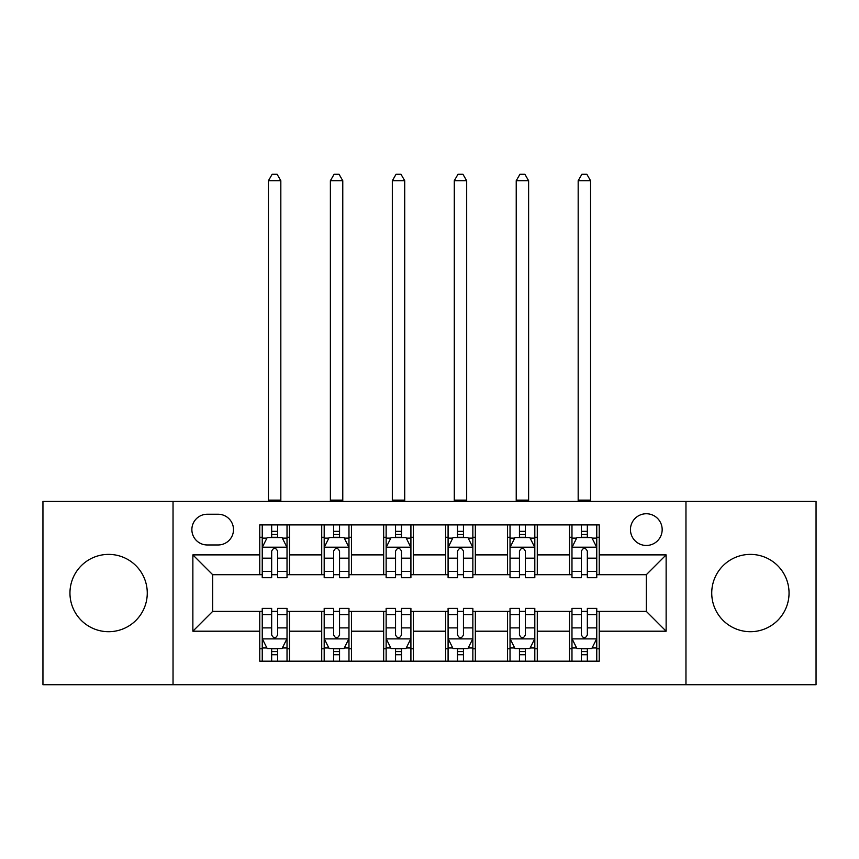 <?xml version="1.0" encoding="UTF-8"?>
<svg xmlns="http://www.w3.org/2000/svg" width="859" height="859" viewBox="0 0 859 859"><rect width="100%" height="100%" fill="white"/><g stroke="black" fill="none" stroke-linecap="round" stroke-linejoin="round"><path stroke-width="1.29" d="M750.39 554.388A38.655 38.655 0 0 0 711.735 593.043A38.655 38.655 0 0 0 750.39 631.698A38.655 38.655 0 0 0 789.045 593.043A38.655 38.655 0 0 0 750.39 554.388M108.61 554.388A38.655 38.655 0 0 0 69.955 593.043A38.655 38.655 0 0 0 108.61 631.698A38.655 38.655 0 0 0 147.265 593.043A38.655 38.655 0 0 0 108.61 554.388M646.312 513.746A15.859 15.859 0 0 0 630.452 529.606A15.859 15.859 0 0 0 646.312 545.465A15.859 15.859 0 0 0 662.171 529.606A15.859 15.859 0 0 0 646.312 513.746M685.965 684.72L816.05 684.72L816.05 501.355L685.965 501.355L685.965 684.72L173.035 684.72L173.035 501.355L42.95 501.355L42.95 684.72L173.035 684.72M207.234 544.971L218.132 544.971A15.365 15.365 0 0 0 233.498 529.606A15.365 15.365 0 0 0 218.132 514.24L207.234 514.24A15.365 15.365 0 0 0 191.868 529.606A15.365 15.365 0 0 0 207.234 544.971M685.965 501.355L173.035 501.355M259.762 631.204L192.867 631.204L192.867 554.882L259.762 554.882L259.762 574.703L212.688 574.703L212.688 611.372L259.762 611.372L259.762 661.183L599.238 661.183L599.238 611.372L646.312 611.372L646.312 574.703L599.238 574.703L599.238 554.882L666.133 554.882L666.133 631.204L599.238 631.204M599.238 554.882L599.238 524.903L259.762 524.903L259.762 554.882M569.496 524.903L569.496 574.703L571.976 574.703M581.393 574.703L587.341 574.703M596.758 574.703L599.238 574.703M569.496 574.703L534.813 574.703M507.551 524.903L507.551 574.703L510.031 574.703M519.448 574.703L525.397 574.703M507.551 574.703L472.858 574.703M445.606 524.903L445.606 574.703L448.087 574.703M457.503 574.703L463.452 574.703M445.606 574.703L410.913 574.703M383.662 524.903L383.662 574.703L386.142 574.703M395.548 574.703L401.497 574.703M383.662 574.703L348.969 574.703M321.717 524.903L321.717 574.703L324.187 574.703M333.603 574.703L339.552 574.703M321.717 574.703L287.024 574.703M259.762 574.703L262.242 574.703M271.659 574.703L277.607 574.703M259.762 611.372L262.242 611.372M271.659 611.372L277.607 611.372M287.024 611.372L289.504 611.372L289.504 661.183M324.187 611.372L289.504 611.372M333.603 611.372L339.552 611.372M348.969 611.372L351.449 611.372L351.449 661.183M386.142 611.372L351.449 611.372M395.548 611.372L401.497 611.372M410.913 611.372L413.394 611.372L413.394 661.183M448.087 611.372L413.394 611.372M457.503 611.372L463.452 611.372M472.858 611.372L475.338 611.372L475.338 661.183M510.031 611.372L475.338 611.372M519.448 611.372L525.397 611.372M534.813 611.372L537.283 611.372L537.283 661.183M571.976 611.372L537.283 611.372M581.393 611.372L587.341 611.372M596.758 611.372L599.238 611.372M289.504 524.903L289.504 574.703M259.762 537.283L262.242 537.283M271.659 537.283L277.607 537.283M287.024 537.283L289.504 537.283M259.762 648.792L262.242 648.792M271.659 648.792L277.607 648.792M287.024 648.792L289.504 648.792M321.717 611.372L321.717 661.183M351.449 524.903L351.449 574.703M321.717 537.283L324.187 537.283M333.603 537.283L339.552 537.283M348.969 537.283L351.449 537.283M321.717 648.792L324.187 648.792M333.603 648.792L339.552 648.792M348.969 648.792L351.449 648.792M383.662 611.372L383.662 661.183M383.662 648.792L386.142 648.792M395.548 648.792L401.497 648.792M410.913 648.792L413.394 648.792M413.394 524.903L413.394 574.703M383.662 537.283L386.142 537.283M395.548 537.283L401.497 537.283M410.913 537.283L413.394 537.283M445.606 611.372L445.606 661.183M445.606 648.792L448.087 648.792M457.503 648.792L463.452 648.792M472.858 648.792L475.338 648.792M475.338 524.903L475.338 574.703M445.606 537.283L448.087 537.283M457.503 537.283L463.452 537.283M472.858 537.283L475.338 537.283M507.551 611.372L507.551 661.183M507.551 648.792L510.031 648.792M519.448 648.792L525.397 648.792M534.813 648.792L537.283 648.792M537.283 524.903L537.283 574.703M507.551 537.283L510.031 537.283M519.448 537.283L525.397 537.283M534.813 537.283L537.283 537.283M569.496 611.372L569.496 661.183M569.496 648.792L571.976 648.792M581.393 648.792L587.341 648.792M596.758 648.792L599.238 648.792M569.496 537.283L571.976 537.283M581.393 537.283L587.341 537.283M596.758 537.283L599.238 537.283M212.688 574.703L192.867 554.882M212.688 611.372L192.867 631.204M666.133 554.882L646.312 574.703M666.133 631.204L646.312 611.372M277.607 531.345L271.659 531.345M287.024 571.46L277.607 571.46L277.607 577.678L287.024 577.678L287.024 547.451L282.063 537.541L267.203 537.541L262.242 547.451L262.242 577.678L271.659 577.678L271.659 571.46L262.242 571.46M262.242 547.451L262.242 524.903M287.024 547.451L287.024 524.903M271.659 537.541L271.659 524.903M277.607 524.903L277.607 537.541M277.607 571.46L277.607 551.167C275.621 547.344 273.645 547.344 271.659 551.167L271.659 571.46M268.438 501.355L268.438 180.723L280.829 180.723L277.113 174.28L272.153 174.28L268.438 180.723M280.829 501.355L280.829 180.723M271.659 654.741L277.607 654.741M262.242 614.615L271.659 614.615L271.659 608.408L262.242 608.408L262.242 638.634L267.203 648.545L282.063 648.545L287.024 638.634L287.024 608.408L277.607 608.408L277.607 614.615L287.024 614.615M287.024 638.634L287.024 661.183M262.242 638.634L262.242 661.183M277.607 648.545L277.607 661.183M271.659 661.183L271.659 648.545M271.659 614.615L271.659 634.919C273.634 638.731 275.621 638.731 277.607 634.919L277.607 614.615M339.552 531.345L333.603 531.345M348.969 571.46L339.552 571.46L339.552 577.678L348.969 577.678L348.969 547.451L344.008 537.541L329.147 537.541L324.187 547.451L324.187 577.678L333.603 577.678L333.603 571.46L324.187 571.46M324.187 547.451L324.187 524.903M348.969 547.451L348.969 524.903M333.603 537.541L333.603 524.903M339.552 524.903L339.552 537.541M339.552 571.46L339.552 551.167C337.576 547.344 335.59 547.344 333.603 551.167L333.603 571.46M330.382 501.355L330.382 180.723L342.773 180.723L339.058 174.28L334.097 174.28L330.382 180.723M342.773 501.355L342.773 180.723M401.497 531.345L395.548 531.345M410.913 571.46L401.497 571.46L401.497 577.678L410.913 577.678L410.913 547.451L405.963 537.541L391.092 537.541L386.142 547.451L386.142 577.678L395.548 577.678L395.548 571.46L386.142 571.46M386.142 547.451L386.142 524.903M410.913 547.451L410.913 524.903M395.548 537.541L395.548 524.903M401.497 524.903L401.497 537.541M401.497 571.46L401.497 551.167C399.521 547.344 397.534 547.344 395.548 551.167L395.548 571.46M392.327 501.355L392.327 180.723L404.718 180.723L401.003 174.28L396.053 174.28L392.327 180.723M404.718 501.355L404.718 180.723M463.452 531.345L457.503 531.345M472.858 571.46L463.452 571.46L463.452 577.678L472.858 577.678L472.858 547.451L467.908 537.541L453.037 537.541L448.087 547.451L448.087 577.678L457.503 577.678L457.503 571.46L448.087 571.46M448.087 547.451L448.087 524.903M472.858 547.451L472.858 524.903M457.503 537.541L457.503 524.903M463.452 524.903L463.452 537.541M463.452 571.46L463.452 551.167C461.466 547.344 459.49 547.344 457.503 551.167L457.503 571.46M454.282 501.355L454.282 180.723L466.673 180.723L462.947 174.28L457.997 174.28L454.282 180.723M466.673 501.355L466.673 180.723M333.603 654.741L339.552 654.741M324.187 614.615L333.603 614.615L333.603 608.408L324.187 608.408L324.187 638.634L329.147 648.545L344.008 648.545L348.969 638.634L348.969 608.408L339.552 608.408L339.552 614.615L348.969 614.615M348.969 638.634L348.969 661.183M324.187 638.634L324.187 661.183M339.552 648.545L339.552 661.183M333.603 661.183L333.603 648.545M333.603 614.615L333.603 634.919C335.59 638.731 337.566 638.731 339.552 634.919L339.552 614.615M395.548 654.741L401.497 654.741M386.142 614.615L395.548 614.615L395.548 608.408L386.142 608.408L386.142 638.634L391.092 648.545L405.963 648.545L410.913 638.634L410.913 608.408L401.497 608.408L401.497 614.615L410.913 614.615M410.913 638.634L410.913 661.183M386.142 638.634L386.142 661.183M401.497 648.545L401.497 661.183M395.548 661.183L395.548 648.545M395.548 614.615L395.548 634.919C397.534 638.731 399.51 638.731 401.497 634.919L401.497 614.615M457.503 654.741L463.452 654.741M448.087 614.615L457.503 614.615L457.503 608.408L448.087 608.408L448.087 638.634L453.037 648.545L467.908 648.545L472.858 638.634L472.858 608.408L463.452 608.408L463.452 614.615L472.858 614.615M472.858 638.634L472.858 661.183M448.087 638.634L448.087 661.183M463.452 648.545L463.452 661.183M457.503 661.183L457.503 648.545M457.503 614.615L457.503 634.919C459.479 638.731 461.466 638.731 463.452 634.919L463.452 614.615M525.397 531.345L519.448 531.345M534.813 571.46L525.397 571.46L525.397 577.678L534.813 577.678L534.813 547.451L529.853 537.541L514.992 537.541L510.031 547.451L510.031 577.678L519.448 577.678L519.448 571.46L510.031 571.46M510.031 547.451L510.031 524.903M534.813 547.451L534.813 524.903M519.448 537.541L519.448 524.903M525.397 524.903L525.397 537.541M525.397 571.46L525.397 551.167C523.41 547.344 521.434 547.344 519.448 551.167L519.448 571.46M516.227 501.355L516.227 180.723L528.618 180.723L524.903 174.28L519.942 174.28L516.227 180.723M528.618 501.355L528.618 180.723M519.448 654.741L525.397 654.741M510.031 614.615L519.448 614.615L519.448 608.408L510.031 608.408L510.031 638.634L514.992 648.545L529.853 648.545L534.813 638.634L534.813 608.408L525.397 608.408L525.397 614.615L534.813 614.615M534.813 638.634L534.813 661.183M510.031 638.634L510.031 661.183M525.397 648.545L525.397 661.183M519.448 661.183L519.448 648.545M519.448 614.615L519.448 634.919C521.424 638.731 523.41 638.731 525.397 634.919L525.397 614.615M587.341 531.345L581.393 531.345M596.758 571.46L587.341 571.46L587.341 577.678L596.758 577.678L596.758 547.451L591.797 537.541L576.937 537.541L571.976 547.451L571.976 577.678L581.393 577.678L581.393 571.46L571.976 571.46M571.976 547.451L571.976 524.903M596.758 547.451L596.758 524.903M581.393 537.541L581.393 524.903M587.341 524.903L587.341 537.541M587.341 571.46L587.341 551.167C585.366 547.344 583.379 547.344 581.393 551.167L581.393 571.46M578.171 501.355L578.171 180.723L590.562 180.723L586.847 174.28L581.887 174.28L578.171 180.723M590.562 501.355L590.562 180.723M581.393 654.741L587.341 654.741M571.976 614.615L581.393 614.615L581.393 608.408L571.976 608.408L571.976 638.634L576.937 648.545L591.797 648.545L596.758 638.634L596.758 608.408L587.341 608.408L587.341 614.615L596.758 614.615M596.758 638.634L596.758 661.183M571.976 638.634L571.976 661.183M587.341 648.545L587.341 661.183M581.393 661.183L581.393 648.545M581.393 614.615L581.393 634.919C583.379 638.731 585.355 638.731 587.341 634.919L587.341 614.615M321.717 631.204L289.504 631.204M321.717 554.882L289.504 554.882M383.662 554.882L351.449 554.882M383.662 631.204L351.449 631.204M445.606 554.882L413.394 554.882M445.606 631.204L413.394 631.204M507.551 554.882L475.338 554.882M507.551 631.204L475.338 631.204M569.496 554.882L537.283 554.882M569.496 631.204L537.283 631.204M286.895 547.204L262.371 547.204M262.242 538.131L266.902 538.131M282.364 538.131L287.024 538.131M271.659 558.178L262.242 558.178M287.024 558.178L277.607 558.178M277.607 534.491L271.659 534.491M268.438 500.121L280.829 500.121M262.371 638.881L286.895 638.881M287.024 647.954L282.364 647.954M266.902 647.954L262.242 647.954M277.607 627.897L287.024 627.897M262.242 627.897L271.659 627.897M271.659 651.584L277.607 651.584M348.84 547.204L324.315 547.204M324.187 538.131L328.847 538.131M344.309 538.131L348.969 538.131M333.603 558.178L324.187 558.178M348.969 558.178L339.552 558.178M339.552 534.491L333.603 534.491M330.382 500.121L342.773 500.121M410.795 547.204L386.26 547.204M386.142 538.131L390.791 538.131M406.253 538.131L410.913 538.131M395.548 558.178L386.142 558.178M410.913 558.178L401.497 558.178M401.497 534.491L395.548 534.491M392.327 500.121L404.718 500.121M472.74 547.204L448.205 547.204M448.087 538.131L452.747 538.131M468.209 538.131L472.858 538.131M457.503 558.178L448.087 558.178M472.858 558.178L463.452 558.178M463.452 534.491L457.503 534.491M454.282 500.121L466.673 500.121M324.315 638.881L348.84 638.881M348.969 647.954L344.309 647.954M328.847 647.954L324.187 647.954M339.552 627.897L348.969 627.897M324.187 627.897L333.603 627.897M333.603 651.584L339.552 651.584M386.26 638.881L410.795 638.881M410.913 647.954L406.253 647.954M390.791 647.954L386.142 647.954M401.497 627.897L410.913 627.897M386.142 627.897L395.548 627.897M395.548 651.584L401.497 651.584M448.205 638.881L472.74 638.881M472.858 647.954L468.209 647.954M452.747 647.954L448.087 647.954M463.452 627.897L472.858 627.897M448.087 627.897L457.503 627.897M457.503 651.584L463.452 651.584M534.685 547.204L510.16 547.204M510.031 538.131L514.691 538.131M530.153 538.131L534.813 538.131M519.448 558.178L510.031 558.178M534.813 558.178L525.397 558.178M525.397 534.491L519.448 534.491M516.227 500.121L528.618 500.121M510.16 638.881L534.685 638.881M534.813 647.954L530.153 647.954M514.691 647.954L510.031 647.954M525.397 627.897L534.813 627.897M510.031 627.897L519.448 627.897M519.448 651.584L525.397 651.584M596.629 547.204L572.105 547.204M571.976 538.131L576.636 538.131M592.098 538.131L596.758 538.131M581.393 558.178L571.976 558.178M596.758 558.178L587.341 558.178M587.341 534.491L581.393 534.491M578.171 500.121L590.562 500.121M572.105 638.881L596.629 638.881M596.758 647.954L592.098 647.954M576.636 647.954L571.976 647.954M587.341 627.897L596.758 627.897M571.976 627.897L581.393 627.897M581.393 651.584L587.341 651.584"/></g></svg>

